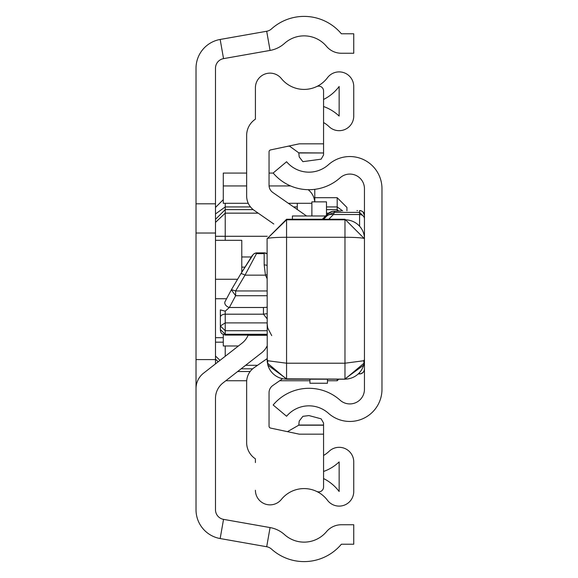 <?xml version="1.0" encoding="UTF-8"?>
<svg xmlns="http://www.w3.org/2000/svg" width="578" height="578" viewBox="0 0 578 578"><rect width="100%" height="100%" fill="white"/><g stroke="black" fill="none" stroke-linecap="round" stroke-linejoin="round"><path stroke-width="0.87" d="M196.021 388.792L196.021 203.81L215.493 203.81L215.493 68.226A9.739 9.739 0 0 1 223.541 58.631L270.071 50.431A29.211 29.211 0 0 0 284.542 43.372A29.211 29.211 0 0 1 326.462 46.298A19.471 19.471 0 0 0 341.381 53.255L353.743 53.255L353.743 33.784L341.381 33.784A48.682 48.682 0 0 0 271.516 28.9A9.739 9.739 0 0 1 266.689 31.255L270.071 50.431M196.021 203.81L196.021 68.226A29.211 29.211 0 0 1 220.16 39.456L266.689 31.255M248.15 335.088L248.063 335.291A19.471 19.471 0 0 1 242.074 343.137L203.521 373.207A19.471 19.471 0 0 0 196.021 388.56L196.021 509.774A29.211 29.211 0 0 0 220.16 538.544L266.689 546.745A9.739 9.739 0 0 1 271.516 549.1A48.682 48.682 0 0 0 341.381 544.216L353.743 544.216L353.743 524.745L341.381 524.745A19.471 19.471 0 0 0 326.462 531.702A29.211 29.211 0 0 1 284.542 534.628A29.211 29.211 0 0 0 270.071 527.57L223.541 519.369A9.739 9.739 0 0 1 215.493 509.774L215.493 398.3A19.471 19.471 0 0 1 222.992 382.947L261.545 352.876A19.471 19.471 0 0 0 267.094 346.005M215.493 363.865L215.493 203.81M248.063 335.291L267.094 335.291M241.777 272.18L241.777 240.318L215.493 240.318M237.587 279.261L215.493 279.261M226.583 298.739L215.493 298.739M223.281 337.682L215.493 337.682M337.191 211.021L337.191 197.705L314.8 197.705M253.186 209.612L225.232 209.612L225.232 203.297M337.191 197.705L346.93 207.444L346.93 210.789M215.493 236.279L225.232 236.279L225.232 240.318M267.253 236.279L225.232 236.279L225.232 209.612L215.493 219.322M225.232 356.272L225.232 345.984M338.73 379.197L337.191 380.743L337.191 379.197M254.161 367.651L267.094 358.656L254.161 367.651A17.528 17.528 0 0 0 246.647 382.036L246.647 442.567A19.471 19.471 0 0 0 255.411 458.831L255.411 462.573M255.411 115.427L255.411 87.74A14.602 14.602 0 0 1 281.37 78.565A29.211 29.211 0 0 0 327.459 77.734A14.602 14.602 0 0 1 353.743 86.49L353.743 116.07A14.602 14.602 0 0 1 329.077 126.661A29.211 29.211 0 0 0 323.564 122.536M323.564 99.452A43.812 43.812 0 0 0 339.142 86.49L339.142 116.07A43.812 43.812 0 0 0 323.564 106.525M306.571 215.984L272.802 192.474A8.764 8.764 0 0 1 269.045 185.285L269.045 151.826A1.951 1.951 0 0 1 270.583 149.919L299.223 143.835L323.564 143.835L323.564 90.992A4.87 4.87 0 0 0 316.607 86.599A29.211 29.211 0 0 1 281.37 78.565A14.602 14.602 0 0 0 255.411 87.74L255.411 119.169A19.471 19.471 0 0 0 246.647 135.433L246.647 195.964A17.528 17.528 0 0 0 254.161 210.349L273.813 224.018M323.564 471.475A43.812 43.812 0 0 0 339.142 461.93L339.142 491.51A43.812 43.812 0 0 0 323.564 478.548M323.564 455.464A29.211 29.211 0 0 0 329.077 451.339A14.602 14.602 0 0 1 353.743 461.93L353.743 491.51A14.602 14.602 0 0 1 327.459 500.266A29.211 29.211 0 0 0 281.37 499.435A29.211 29.211 0 0 1 316.607 491.401A4.87 4.87 0 0 0 323.564 487.008L323.564 434.165L299.223 434.165L270.583 428.081A1.951 1.951 0 0 1 269.045 426.174L269.045 392.715A8.764 8.764 0 0 1 272.802 385.526L282.505 378.771M311.882 215.984L311.882 201.867L326.483 201.867L326.483 215.124M323.564 152.968L298.732 152.802A9.739 9.739 0 0 1 298.783 152.968L299.223 156.949L302.872 161.659L321.13 159.174L323.564 154.955L323.564 152.968L298.783 152.968M298.732 152.802L289.484 146.118L287.461 146.335M287.461 431.665L298.732 425.198A9.739 9.739 0 0 0 298.783 425.032L299.223 421.051L302.872 416.341L308.955 415.568L321.13 418.826L323.564 423.045L323.564 434.165M246.647 135.433L246.647 195.964M246.647 382.036L246.647 442.567M255.411 490.26A14.602 14.602 0 0 0 281.37 499.435M323.564 152.802L323.564 143.835M298.732 425.198L323.564 425.198M298.783 425.032L323.564 425.032M246.647 185.943L223.281 185.943L223.281 203.297L248.258 203.297M288.343 203.297L311.882 203.297M308.153 189.685A17.528 17.354 0 0 1 314.743 201.867M290.611 185.943L269.066 185.943M309.931 379.197L309.931 383.243L327.459 383.243L327.459 379.197M223.281 185.943L223.281 173.075L246.647 173.075M269.045 173.075L273.221 173.075M297.273 209.511L297.273 203.297M314.764 189.331L314.8 201.867M238.418 345.984L223.281 345.984L223.281 334.684M292.41 219.257L292.41 215.984L325.624 215.984M364.451 320.508L364.451 389.319A14.602 14.602 0 0 1 340.117 400.207A46.731 46.731 0 0 0 273.156 404.997L286.587 416.261A29.211 29.211 0 0 1 328.427 413.27A32.13 32.13 0 0 0 381.979 389.319L381.979 188.681A32.13 32.13 0 0 0 328.427 164.73A29.211 29.211 0 0 1 286.587 161.739L273.156 173.003A46.731 46.731 0 0 0 340.117 177.793A14.602 14.602 0 0 1 364.451 188.681L364.451 238.736A19.471 18.93 -0 0 0 344.979 219.806L344.979 219.257L364.451 238.736L364.451 369.053A4.87 4.87 180 0 1 359.588 373.923L359.588 372.608M364.451 254.11L364.451 238.736A19.471 1.452 -0 0 0 344.979 237.283L286.565 237.283L286.565 219.257L286.565 219.806L267.094 238.736A19.471 1.452 -0 0 1 286.565 237.283L286.565 363.208L267.881 360.759L267.094 359.704L267.881 365.159A14.602 10.838 -17.6 0 1 267.881 360.759M264.175 253.641L256.704 253.641L256.892 252.904L245 275.157A4.87 0.99 -149.4 0 0 240.809 273.82L231.345 289.809L235.643 295.726L235.643 290.958L267.094 290.958M267.094 265.468A4.87 2.854 180 0 0 264.175 264.897L265.461 275.157L245 275.157L235.643 290.958L231.438 289.657M256.892 252.904L264.175 252.853A4.87 4.862 180 0 1 267.094 253.821M267.094 274.68A4.87 1.084 160.3 0 0 265.461 275.157L267.094 278.639M256.849 252.817L254.161 253.612L252.145 255.671L240.809 273.82A4.87 0.99 -149.4 0 0 240.795 273.856L252.687 255.31A4.87 4.855 0 0 1 256.733 252.904M267.094 295.726L235.643 295.726L229.365 307.489L225.232 311.166L220.363 309.895L220.363 325.978L225.232 322.892L267.094 322.892M225.16 301.42L225.066 301.579A4.87 3.41 -151.9 0 1 225.16 301.42L231.265 289.975M267.094 318.745L263.452 314.194L263.452 307.489L229.365 307.489A4.87 3.41 -151.9 0 1 225.066 301.579L231.453 289.621M220.363 325.978L220.363 329.539L220.363 325.978L225.232 330.71L225.232 314.194A4.87 3.078 -0 0 0 220.363 317.279M220.363 322.669L220.363 313.225M267.094 307.742A4.87 0.621 83.4 0 0 266.985 307.294L263.452 307.489M267.094 306.839L267.094 307.286M267.094 313.666L263.452 314.194L225.232 314.194L225.232 311.166M267.246 362.16L267.094 238.736L286.565 219.257L344.979 219.257L344.979 363.208L286.565 363.208L286.565 379.117L344.979 379.117L286.565 378.857L267.881 365.159A19.471 19.421 -0 0 0 286.565 379.117L286.565 379.117M327.524 214.084L322.343 219.257L327.524 214.084A9.739 9.732 1.2 0 1 334.409 211.23L334.409 212.386L327.524 215.24L327.524 214.084A9.739 9.732 -0 0 1 334.409 211.23L341.302 210.919A9.739 8.475 88.7 0 0 341.092 210.919L341.302 210.919M323.629 219.257L326.512 216.309A9.739 7.919 44.3 0 1 333.39 214.532L334.409 212.386L359.588 212.386L359.588 214.532L333.39 214.532L328.781 219.257M356.987 210.573L357.5 210.558M344.979 379.117L344.979 379.117A19.471 19.421 -0 0 0 363.67 365.159L364.451 359.704L363.67 360.759A14.602 10.838 17.6 0 1 363.67 365.159L344.979 378.857L344.979 363.208L363.67 360.759M364.451 217.256L359.588 212.386L359.588 210.558A4.87 4.87 -0 0 1 364.451 215.428L364.451 252.969M220.16 39.456L223.541 58.631M220.16 538.544L223.541 519.369M266.689 546.745L270.071 527.57M196.021 233.021L215.493 233.021M196.021 359.588L215.493 359.588M215.493 213.954L225.232 206.931L250.505 206.931M293.566 206.931L297.273 206.931M326.483 206.931L337.191 206.931L342.675 210.883M215.493 222.4L225.232 213.145L258.185 213.145M215.493 359.126L218.166 361.785M223.281 342.169L215.493 342.169M220.016 360.34L215.493 356.048M241.777 267.137L244.812 267.137M251.228 256.972L241.777 256.972M328.607 213.145L326.483 213.145M250.158 371.517L237.645 371.517M245.614 365.296L257.55 365.296M338.564 210.984L337.191 209.612L326.483 209.612M241.084 368.829L252.658 368.829M267.094 253.793L264.175 252.817L264.175 264.897M231.475 289.592L240.795 273.856M267.094 330.71L225.232 330.71L225.232 335.088L225.232 334.272L267.094 334.272M220.363 329.539L225.232 334.272M326.512 216.309L327.524 215.24M286.565 219.806L344.979 219.806M359.588 373.923L358.309 373.923L360.723 373.785L363.027 372.499L364.068 370.953L364.451 369.053M359.588 225.854L359.588 214.532A4.87 4.335 -0 0 1 364.451 218.86M215.493 207.444L223.281 199.656M337.191 380.743L327.459 380.743M309.931 380.743L279.673 380.743M246.698 380.743L225.817 380.743M309.931 383.243L327.459 383.243M267.094 335.088L225.232 335.088L221.786 333.665L220.745 332.119L220.363 330.219M364.162 363.063L344.979 379.197L286.565 379.197L267.383 363.063M271.732 335.623L267.715 328.001L267.094 323.189M327.531 214.077L332.545 211.396L341.092 210.919M364.299 362.16L364.451 359.704M359.588 210.558L361.481 210.948L363.027 211.989L364.451 215.428"/></g></svg>
